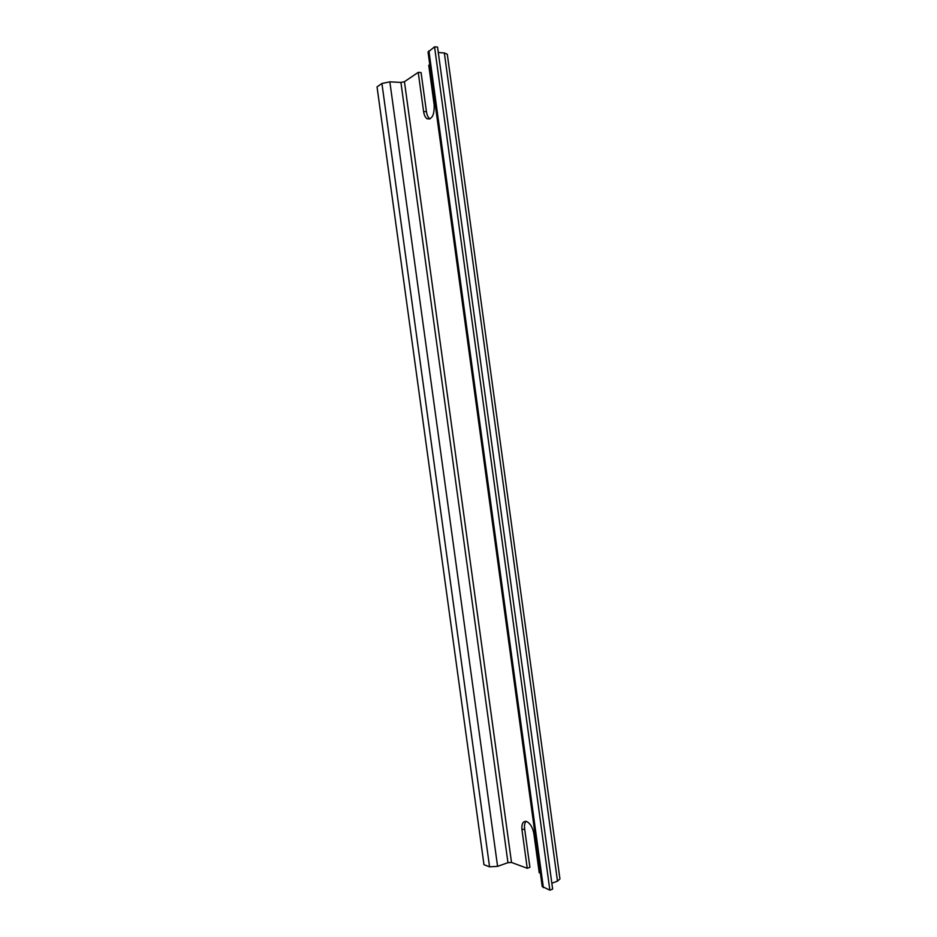 <?xml version="1.0" encoding="UTF-8"?>
<svg xmlns="http://www.w3.org/2000/svg" width="937" height="937" viewBox="0 0 937 937"><rect width="100%" height="100%" fill="white"/><g stroke="black" fill="none" stroke-linecap="round" stroke-linejoin="round"><path stroke-width="1.41" d="M540.38 873.155L539.22 872.722L533.879 833.719C532.696 827.453 530.283 823.377 526.641 821.515C523.033 820.835 521.476 823.611 521.968 829.831L527.238 868.283L511.508 862.462L507.959 862.672L497.582 866.362L489.571 866.854L483.972 864.687L377.037 86.883L381.921 83.487L389.851 81.835L400.919 82.433L404.444 81.695L418.23 72.372L423.594 111.538C424.145 115.134 425.304 117.547 427.085 118.765C432.039 119.608 434.405 115.028 434.182 105.003L428.748 65.262L429.767 64.571M526.008 821.339C524.673 822.92 524.228 825.438 524.65 828.917L529.909 867.322L527.238 868.283M428.057 52.109L434.557 46.85L437.556 47.073L552.643 889.096L549.855 890.15L542.207 886.507M438.293 52.519L444.349 52.952L447.312 54.276L559.939 878.929L557.492 881.131L551.846 883.251M434.557 46.85L549.855 890.15M418.23 72.372L421.076 72.536L426.44 111.655C426.979 115.239 428.15 117.652 429.931 118.87L430.013 118.917M524.65 828.917L521.968 829.831M404.444 81.695L511.508 862.462M428.9 50.785L543.378 887.644M444.349 52.952L557.492 881.131M400.919 82.433L507.959 862.672M389.851 81.835L497.582 866.362M381.921 83.487L489.571 866.854M426.44 111.655L423.594 111.538M428.045 51.968L542.23 886.66M429.931 118.87L427.085 118.765"/></g></svg>
